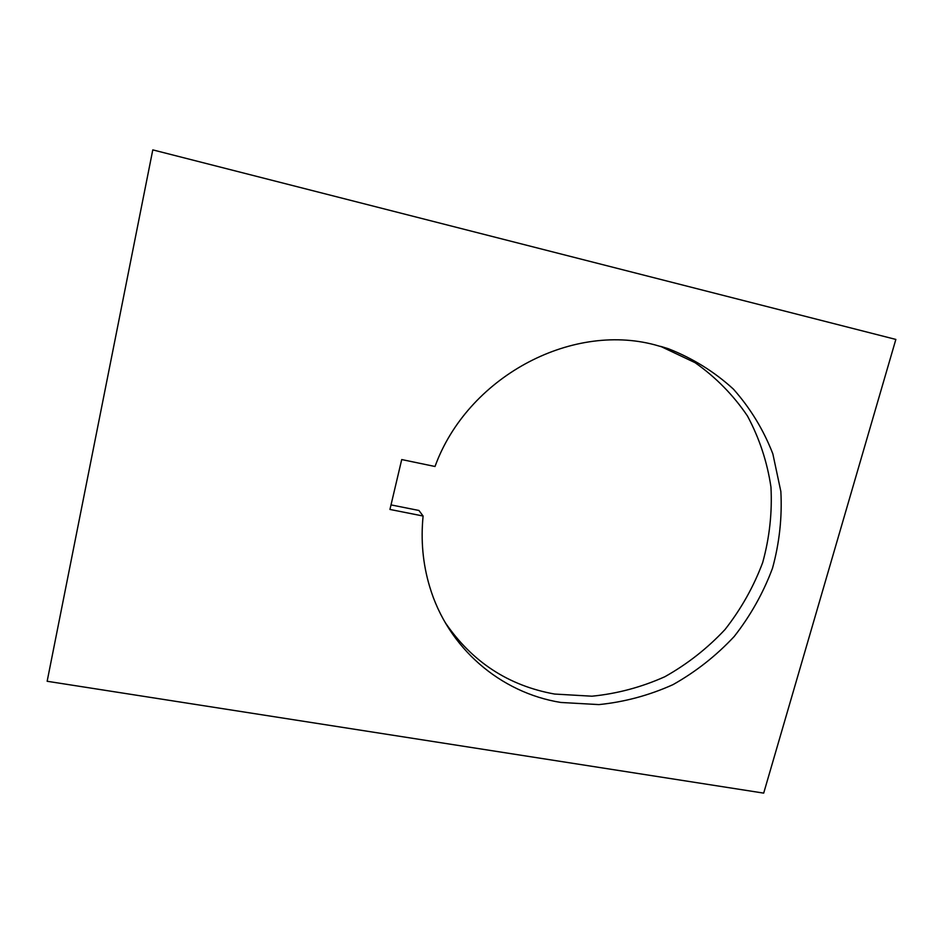 <?xml version="1.0" encoding="UTF-8"?>
<svg xmlns="http://www.w3.org/2000/svg" width="943" height="943" viewBox="0 0 943 943"><rect width="100%" height="100%" fill="white"/><g stroke="black" fill="none" stroke-linecap="round" stroke-linejoin="round"><path stroke-width="1.41" d="M660.619 346.364L695.121 362.701C715.902 377.353 733.359 395.117 747.481 416.016C759.386 438.236 767.213 461.929 770.961 487.071C772.293 512.544 769.535 537.71 762.675 562.582C753.61 586.782 741.057 609.095 725.037 629.511C707.321 648.43 687.235 664.178 664.791 676.756C641.393 687.223 617.111 693.706 591.956 696.205L554.602 694.048C508.43 685.714 471.936 661.833 445.108 622.404M654.89 344.867L668.304 348.71C692.728 358.293 714.44 371.766 733.43 389.141C750.451 408.354 763.594 429.937 772.859 453.913L780.851 491.468C782.23 517.377 779.437 542.991 772.482 568.311C763.264 592.958 750.51 615.685 734.22 636.478C716.197 655.762 695.769 671.829 672.948 684.665C649.149 695.368 624.455 702.016 598.864 704.598L560.861 702.464C500.509 692.822 447.748 648.006 429.595 586.381C422.865 563.82 420.696 540.374 423.101 516.033L389.942 509.444L401.718 459.559L435.006 466.49C467.162 377.884 569.973 322.152 654.89 344.867M391.015 504.894L418.94 510.469L423.101 516.033M152.79 149.878L895.85 339.433L763.689 793.122L47.15 681.27L152.79 149.878M668.304 348.71L661.349 346.564"/></g></svg>
